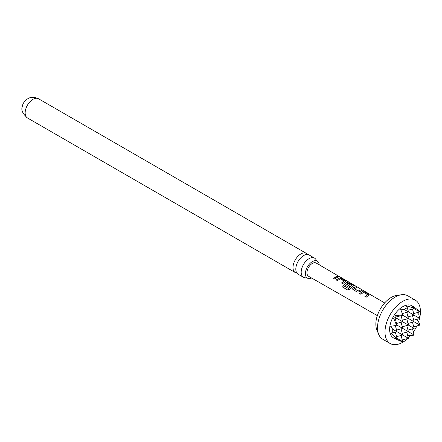 <?xml version="1.0" encoding="UTF-8"?>
<svg xmlns="http://www.w3.org/2000/svg" width="442" height="442" viewBox="0 0 442 442"><rect width="100%" height="100%" fill="white"/><g stroke="black" fill="none" stroke-linecap="round" stroke-linejoin="round"><path stroke-width="0.66" d="M339.953 276.896L338.732 276.554C338.224 276.04 338.633 276.151 339.953 276.896L340.229 277.261M314.555 258.128L309.179 255.023A11.078 6.398 120 0 0 303.643 255.575A11.078 6.398 120 0 0 295.808 269.139A11.078 6.398 120 0 0 298.107 274.211L303.483 277.316A11.078 6.398 -60 0 1 301.184 272.244A11.078 6.398 -60 0 1 309.019 258.675A11.078 6.398 -60 0 1 314.555 258.128A11.078 6.398 -60 0 1 316.461 260.614M319.257 264.841A9.823 5.674 120 0 0 316.975 260.99A9.823 5.674 120 0 0 309.511 263.962A9.823 5.674 120 0 0 305.4 273.653A9.823 5.674 120 0 0 307.168 277.979A9.823 5.674 120 0 0 311.643 278.029M356.915 287.488L354.302 288.725L358.18 290.985L360.948 289.841L362.153 290.538L359.385 291.786L357.158 292.123L352.523 289.079L352.943 288.04L353.777 287.482L355.722 286.792L356.915 287.488M354.296 288.626L358.335 290.974M358.351 291.096L360.948 289.841M404.159 309.444L407.286 307.643L406.342 305.853L413.983 307.986L412.06 305.886L413.922 306.908L411.972 305.781A18.514 10.691 -60 0 0 402.717 306.698A18.514 10.691 -60 0 0 390.618 323.014A18.514 10.691 -60 0 0 393.457 337.854L395.408 338.975L393.59 337.876L396.369 338.489L390.706 332.937L392.723 332.865L392.723 329.251L390.706 326.334L395.281 325.577L396.369 324.754L393.59 318.069L395.408 317.594L394.905 315.787L402.087 314.853L402.253 313.5L400.623 309.157L404.159 309.444L408.436 311.914L407.286 307.643M406.784 332.163L408.436 338.323L404.159 339.467L402.01 338.997M401.065 335.461L402.717 341.622L402.087 341.788L394.905 338.633M407.795 338.495A25.067 14.47 -60 0 1 402.717 342.285A25.067 14.47 -60 0 1 390.181 343.522A25.067 14.47 -60 0 1 386.341 323.439A25.067 14.47 -60 0 1 402.717 301.35A25.067 14.47 -60 0 1 415.248 300.107A25.067 14.47 -60 0 1 419.696 317.875M390.181 343.522L382.711 339.207A25.067 14.47 -60 0 1 378.683 334.362A25.067 14.47 -60 0 1 395.242 297.035A25.067 14.47 -60 0 1 401.568 294.731A25.067 14.47 -60 0 1 407.773 295.797L415.248 300.107M378.683 334.362L376.86 329.903A21.829 12.603 -60 0 1 391.281 297.389A21.829 12.603 -60 0 1 396.789 295.383L401.568 294.731M368.02 295.759L366.081 297.311L364.882 296.615L367.506 294.643L363.628 292.383L360.838 294.262L359.639 293.565L362.429 291.609L364.639 291.98L368.827 294.422L369.313 294.974L368.02 295.759M352.412 286.692L349.567 289.295L347.578 289.941L342.533 287.007L343.473 285.62L348.224 288.383L351.771 285.576L347.732 283.223L346.362 284.118L349.777 286.101L348.6 287.14L345.158 285.14L344.721 284.538L345.136 283.504L346.826 282.537L349.031 282.908L353.235 285.35L353.722 285.897L352.412 286.692M346.362 284.013L349.793 286.223M344.611 282.156L342.677 283.692L341.478 282.996L344.103 281.035L340.224 278.775L337.439 280.642L336.235 279.946L339.025 278.001L341.235 278.366L345.429 280.814L345.915 281.361L344.611 282.156M336.804 277.626L334.876 279.156L333.677 278.454L335.605 276.93L337.555 276.228L338.754 276.924L336.804 277.626M377.335 315.621L308.544 276.256A7.63 4.403 -60 0 1 307.361 270.145A7.63 4.403 -60 0 1 312.35 263.415A7.63 4.403 -60 0 1 316.174 263.04L339.749 276.775M338.732 276.554L338.434 276.233M364.921 296.709L367.506 294.643M342.616 287.051L343.533 285.698L348.285 288.46L351.771 285.493M296.886 273.09A11.078 6.398 -60 0 1 295.306 272.592A11.078 6.398 -60 0 1 293.013 267.526A11.078 6.398 -60 0 1 300.842 253.957A11.078 6.398 -60 0 1 306.383 253.41A11.078 6.398 -60 0 1 307.604 254.526M306.582 277.725A11.078 6.398 -60 0 1 303.483 277.316M413.375 306.643L419.701 311.29L419.867 311.914L412.436 307.621M417.242 312.616L418.723 314.24L419.867 318.516L408.436 311.914L402.275 313.566M413.264 307.079L413.922 306.908M413.983 307.986L414.148 308.615L407.994 310.262M402.253 313.5L402.717 315.212L402.087 314.853M395.297 317.201L402.717 315.212L408.436 318.516L402.275 320.168M395.281 325.577L396.999 325.119L396.369 324.754M392.723 332.865L396.999 331.721L392.723 329.251M341.517 283.095L344.103 281.035M419.524 318.61A25.067 14.47 -60 0 1 418.546 321.875M416.894 325.914A25.067 14.47 -60 0 1 413.353 332.047M410.684 335.5A25.067 14.47 -60 0 1 408.342 337.975M416.977 319.29L419.408 323.4L419.867 325.119L408.436 318.516L406.784 312.356M412.502 328.859L414.148 335.019L412.436 335.478L407.657 335.428M414.148 335.019L396.999 325.119L395.01 317.699M408.436 338.323L396.999 331.721L395.347 325.561M402.717 341.622L395.281 337.329M395.231 338.323L395.408 338.975M396.369 338.489L396.999 338.323L395.347 332.163M396.557 336.671L402.717 335.019L401.065 328.859M396.557 330.069L402.717 328.417L401.065 322.257M396.557 323.467L402.717 321.815L395.408 317.594M401.065 315.654L402.717 321.815L408.436 325.119L402.275 326.771M402.275 333.367L408.436 331.721L406.784 325.561M406.784 318.958L408.436 325.119L414.148 328.417L407.994 330.069M407.994 323.467L414.148 321.815L412.502 315.66M407.994 316.864L414.148 315.212L412.502 309.057M412.502 322.257L414.148 328.417M413.706 326.771L419.867 325.119M413.706 320.168L419.867 318.516M413.706 313.566L419.867 311.914M333.716 278.554L337.555 276.228M337.511 276.377L338.71 277.073M338.677 276.703C338.163 276.184 338.566 276.294 339.876 277.035M336.279 280.046L339.008 278.14L341.235 278.366M341.191 278.515L345.429 280.814M345.39 280.957L345.876 281.438M344.738 284.587L345.152 283.626L346.804 282.676L348.987 283.051L353.235 285.35M353.191 285.493L353.683 285.974M352.539 289.129L352.943 288.04M360.904 289.985L362.108 290.681M352.959 288.162L355.722 286.792M355.677 286.935L356.871 287.637M359.683 293.659L362.407 291.748L364.639 291.98M364.6 292.123L368.827 294.422M368.783 294.571L369.274 295.046M27.448 117.948A11.078 6.398 -60 0 1 25.747 109.069A11.078 6.398 -60 0 1 32.984 99.312A11.078 6.398 -60 0 1 38.526 98.759C34.04 96.881 30.443 96.892 27.73 98.787C24.509 100.826 22.664 103.561 22.188 107.008C21.028 110.185 22.78 113.832 27.448 117.948L295.306 272.592M316.975 260.99L316.544 260.868M307.168 277.979L306.847 277.664M384.662 302.936L339.859 276.841M306.383 253.41L38.526 98.759"/></g></svg>
